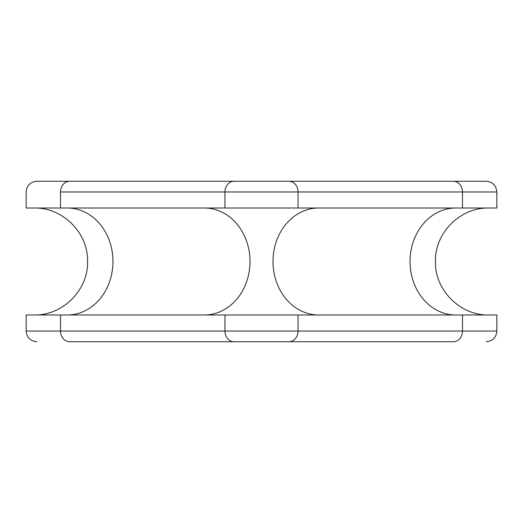 <?xml version="1.0" encoding="UTF-8"?>
<svg xmlns="http://www.w3.org/2000/svg" width="523" height="523" viewBox="0 0 523 523"><rect width="100%" height="100%" fill="white"/><g stroke="black" fill="none" stroke-linecap="round" stroke-linejoin="round"><path stroke-width="0.78" d="M311.29 341.735L288.905 341.735A10.695 9.133 -90 0 0 298.045 331.033A10.695 9.133 90 0 1 288.905 341.735L234.095 341.735A10.695 9.133 -90 0 1 224.955 331.033L298.045 331.033L224.955 331.033L224.955 314.99L60.505 314.99L60.505 331.033L26.15 331.033L26.15 314.99L60.505 314.99L60.505 331.033L224.955 331.033L224.955 314.99L298.045 314.99L298.045 331.033L496.85 331.033L462.495 331.033L462.495 314.99L298.045 314.99L298.045 331.033L462.495 331.033A10.695 9.133 90 0 1 453.356 341.735L211.71 341.735M311.29 181.265L211.71 181.265M453.356 181.265L486.155 181.265C492.653 181.899 496.216 185.469 496.85 191.967L462.495 191.967A10.695 9.133 -90 0 0 453.356 181.265A10.695 9.133 90 0 1 462.495 191.967L60.505 191.967A10.695 9.133 -90 0 1 69.644 181.265A10.695 9.133 90 0 0 60.505 191.967L60.505 208.01L26.15 208.01L26.15 191.967C26.784 185.469 30.347 181.899 36.845 181.265L234.095 181.265A10.695 9.133 90 0 0 224.955 191.967A10.695 9.133 -90 0 1 234.095 181.265L288.905 181.265A10.695 9.133 90 0 1 298.045 191.967A10.695 9.133 -90 0 0 288.905 181.265L453.356 181.265M462.495 191.967L298.045 191.967L298.045 208.01L462.495 208.01L462.495 191.967L496.85 191.967L496.85 208.01L462.495 208.01L462.495 191.967M453.356 341.735A10.695 9.133 -90 0 0 462.495 331.033L462.495 314.99L496.85 314.99L496.85 331.033C496.216 337.531 492.653 341.101 486.155 341.735M224.955 191.967L60.505 191.967L60.505 208.01L224.955 208.01L224.955 191.967L298.045 191.967L298.045 208.01L224.955 208.01L224.955 191.967M462.495 314.99L60.505 314.99M455.716 314.99A53.49 45.678 90 0 1 410.039 261.5A53.49 45.678 90 0 1 455.716 208.01A53.49 45.678 -90 0 0 410.039 261.5A53.49 45.678 -90 0 0 455.716 314.99L396.813 314.99M67.284 314.99A53.49 45.678 90 0 0 112.961 261.5A53.49 45.678 90 0 0 67.284 208.01A53.49 45.678 -90 0 1 112.961 261.5A53.49 45.678 -90 0 1 67.284 314.99M462.495 208.01L60.505 208.01M455.716 208.01L396.813 208.01M318.677 208.01A53.49 45.678 -90 0 0 272.993 261.5A53.49 45.678 -90 0 0 318.677 314.99A53.49 45.678 90 0 1 272.993 261.5A53.49 45.678 90 0 1 318.677 208.01M204.323 208.01A53.49 45.678 -90 0 1 250.007 261.5A53.49 45.678 -90 0 1 204.323 314.99A53.49 45.678 90 0 0 250.007 261.5A53.49 45.678 90 0 0 204.323 208.01M36.845 341.735C30.347 341.101 26.784 337.531 26.15 331.033L60.505 331.033A10.695 9.133 90 0 0 69.644 341.735A10.695 9.133 -90 0 1 60.505 331.033L224.955 331.033A10.695 9.133 90 0 0 234.095 341.735L69.644 341.735M488.913 314.99C460.168 315.742 434.436 289.794 435.43 261.055C434.94 232.63 460.495 207.285 488.913 208.01M34.087 208.01C62.583 207.278 88.184 232.774 87.576 261.278C88.439 289.938 62.747 315.735 34.087 314.99"/></g></svg>
